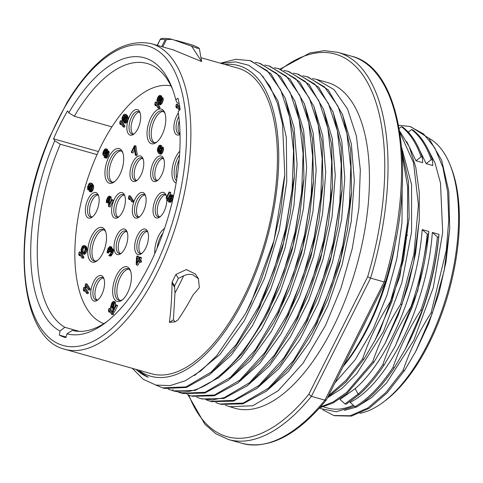 <?xml version="1.0" encoding="UTF-8"?>
<svg xmlns="http://www.w3.org/2000/svg" width="483" height="483" viewBox="0 0 483 483"><rect width="100%" height="100%" fill="white"/><g stroke="black" fill="none" stroke-linecap="round" stroke-linejoin="round"><path stroke-width="0.72" d="M426.96 147.267L435.056 163.055L440.49 183.057L442.682 232.401L433.305 287.602L413.919 340.098L386.527 383.031L371.572 397.672L356.49 407.006M356.351 407.066L344.397 410.357M404.947 349.813L410.459 339.12C426.248 306.053 435.763 271.132 439.011 234.352L432.327 232.462C427.479 303.499 388.278 383.731 350.115 402.333L355.077 406.734L356.345 407.091C369.423 399.308 382.065 386.225 394.267 367.847L405.237 349.269L422.196 310.382L420.928 310.026C409.01 328.549 399.701 347.7 392.999 367.491C380.912 385.754 368.275 398.831 355.077 406.734M401.687 147.587L411.582 184.609L411.576 231.918L401.778 283.02L383.496 331.507L356.689 373.751L342.067 388.338L327.468 397.781M375.007 340.328L380.036 330.529L399.858 276.409L409.071 218.473M402.158 189.276L401.983 222.856L396.851 258.797L387.046 295.01L373.353 328.639L355.138 359.775L334.912 382.91M396.392 236.658A143.922 66.455 105.8 0 1 368.245 327.196A143.922 66.455 105.8 0 1 343.129 366.506M398.626 125.26L409.995 126.498L423.669 133.996L434.778 147.852L442.881 167.341L447.608 191.654L448.792 219.662L446.322 250.134L431.071 312.887C419.111 331.489 409.801 350.646 403.142 370.352L385.875 392.522L367.889 407.948L350.211 415.754L333.862 415.519L322.765 409.813M408.6 131.913L407.67 131.521M408.57 131.937A143.922 66.455 -74.2 0 0 407.797 131.654M385.506 342.532L398.3 314.934L408.527 284.662L415.591 253.406L419.274 220.121L413.671 262.372L401.91 304.652L400.642 304.29C388.797 322.692 379.487 341.843 372.719 361.755L346.661 392.389L333.336 401.838L320.356 407.042M422.184 229.6L427.262 234.038L428.524 234.394C426.06 258.864 420.572 283.237 412.053 307.514L395.197 346.22L417.747 290.724L428.868 231.49L422.184 229.6C417.898 290.446 388.217 360.27 355.204 388.634L339.972 399.465L344.94 403.873L346.208 404.229L359.352 394.472L358.09 394.116L344.94 403.873M426.145 163.652L432.828 165.536L432.472 160.042L431.21 159.686L426.145 163.652L416.895 144.514M416.008 160.785L422.685 162.674L422.329 157.18L421.067 156.824L416.008 160.785L406.74 141.628M390.56 263.434A145.51 67.191 105.8 0 1 343.89 364.979M366.682 319.474A145.51 67.191 105.8 0 1 359.817 333.179M402.261 155.701L407.676 186.867L407.423 223.424L401.554 262.511L390.499 301.428C378.642 319.867 369.332 339.024 362.576 358.893L345.894 380.441L328.512 395.692M399.882 132.517L413.545 162.753L418.423 204.967L413.919 254.136L400.642 304.29M372.719 361.755L373.981 362.111L346.836 393.663L333.047 403.033L319.668 407.815M373.981 362.111L385.09 343.304L401.91 304.652M399.646 131.02L409.204 146.681L415.821 167.39L419.238 192.216L419.274 220.121M362.576 358.893L363.838 359.249L346.1 381.92L327.637 397.437M363.838 359.249L374.923 340.491L391.767 301.784L390.499 301.428M401.977 151.233L408.389 181.33L409.137 217.29L403.522 259.51L391.767 301.784M323.55 406.897L327.601 408.038A143.922 66.455 -74.2 0 0 353.351 405.207M428.934 138.301A143.922 66.455 105.8 0 1 450.319 165.452A143.922 66.455 105.8 0 1 383.514 401.971A143.922 66.455 105.8 0 1 359.871 413.327M403.142 370.352L404.404 370.709L415.833 351.31L428.675 323.634L438.908 293.441L445.984 262.112L449.703 228.809L444.1 270.897L432.333 313.244L431.071 312.887M432.327 232.462L437.405 236.899C434.935 261.406 429.441 285.779 420.928 310.026M437.405 236.899L438.673 237.262L439.011 234.352M404.404 370.709L387.137 392.866L369.157 408.298L351.479 416.105L334.574 415.712M415.41 352.095L432.333 313.244M410.719 126.715L428.826 138.18L441.655 160.235L448.779 191.256L449.703 228.809M319.269 408.256L336.047 411.782L354.564 406.281M438.673 237.262C436.161 261.931 430.667 286.304 422.196 310.382M392.999 367.491L394.267 367.847M383.514 401.971L385.543 400.437A141.549 65.362 -74.2 0 0 429.037 343.425A141.549 65.362 -74.2 0 0 451.243 167.824L450.319 165.452M385.241 281.728L384.124 281.945A201.169 92.893 -74.2 0 0 381.419 80.48A201.169 92.893 -74.2 0 0 351.425 56.173C402.864 68.163 417.982 177.539 385.428 282.03L326.417 399.882L324.926 400.147L384.124 281.945L370.6 278.123L311.408 396.332L324.926 400.147A201.169 92.893 -74.2 0 1 242.068 443.37L228.544 439.548A201.169 92.893 105.8 0 0 311.408 396.332L308.83 394.243L367.66 276.765L370.6 278.123A201.169 92.893 105.8 0 0 367.859 76.61A201.169 92.893 105.8 0 0 337.907 52.351L324.274 50.655L309.893 52.967L280.128 69.117M225.344 405.273L235.167 408.334A169.334 78.192 -74.2 0 0 333.101 327.371A169.334 78.192 -74.2 0 0 327.22 82.418L316.999 79.532M229.443 406.716L252.802 405.75L278.087 390.832L303.052 363.252L325.59 325.252L340.962 288.158L352.312 248.334L358.917 208.082L360.324 169.859L356.424 136.121L347.47 108.844L333.982 89.584L316.727 79.453L312.483 78.518M342.411 114.163L351.346 143.898L354.329 180.63L351.195 221.763L342.193 264.418L327.969 305.528L309.591 342.079L288.448 371.397L266.103 391.405M64.957 349.312C18.777 338.752 10.819 234.032 45.662 146.784L49.351 137.637L67.113 102.311L71.363 95.477C97.856 55.448 124.493 38.181 151.288 43.675A158.798 73.325 105.8 0 1 156.794 273.39A158.798 73.325 105.8 0 1 156.721 273.535A158.798 73.325 105.8 0 1 64.957 349.312L151.493 373.757A158.798 73.325 -74.2 0 0 243.335 297.83A158.798 73.325 -74.2 0 0 237.823 68.115L200.952 57.7M175.106 321.865L177.925 319.945A168.7 77.896 -74.2 0 0 192.892 295.167L199.334 287.669L198.489 278.86L192.898 274.773C189.855 273.976 186.77 274.32 183.643 275.805L178.378 278.371A166.87 77.051 105.8 0 1 176.512 282.169A166.87 77.051 105.8 0 1 174.605 285.906L174.617 287.234L172.045 283.171C171.833 297.6 170.946 310.654 169.394 322.33L175.106 321.865L173.415 319.794L169.394 322.33M172.045 283.171L172.129 281.994A158.798 73.325 -74.2 0 0 174.037 278.256A158.798 73.325 -74.2 0 0 175.903 274.459L186.414 269.544L195.452 274.06L198.489 278.86M173.192 49.858L201.622 61.552L199.358 48.499L198.35 47.714A168.7 77.896 -74.2 0 0 190.483 44.46L175.685 40.276M224.969 64.487A161.413 74.533 105.8 0 1 278.027 139.128A161.413 74.533 105.8 0 1 244.132 299.098A161.413 74.533 105.8 0 1 138.639 370.123M136.212 369.441A163.272 75.39 -74.2 0 0 148.293 377.289M135.367 369.199L148.299 377.283M132.312 368.336L143.252 379.312L156.003 385.102L170.197 385.591L185.406 380.719L201.109 370.63L216.722 355.687L245.666 313.413L250.852 303.294L274.048 240.456L284.801 174.538L282.531 124.228L277.453 103.398L269.961 86.342L260.283 73.513L248.691 65.271L235.547 61.866L221.226 63.43M284.722 175.866L280.695 210.697L272.678 246.155L261.08 280.442L245.666 313.413M262.613 75.988L278.009 100.935L286.316 137.329L286.757 181.831L279.283 230.294L264.624 278.148L244.205 320.863L219.994 354.407L194.329 375.593M155.641 385.017L162.668 387.855L186.021 386.895L211.325 371.958L236.259 344.421L258.816 306.391L274.187 269.297L285.531 229.473L292.143 189.221L293.549 150.998L289.649 117.26L280.695 89.983L267.208 70.723L249.953 60.592L235.65 59.331L220.429 63.201M250.876 60.858L270.945 73.688L285.399 98.586L293.41 133.562L294.419 175.836L283.575 242.683L259.993 306.723L254.776 316.902L233.247 350.326L209.888 374.44L186.468 387.463L164.751 388.429L162.668 387.855M294.34 177.201L290.235 213.42L282.193 248.926L270.589 283.213L254.776 316.902M285.169 97.989L294.099 127.693L297.093 164.455L293.954 205.655L284.934 248.304L270.734 289.353L252.392 325.856L231.26 355.168L208.898 375.219M168.108 389.111L173.107 390.789C201.954 398.94 241.289 365.359 268.349 309.084L283.726 271.995L295.071 232.172L301.682 191.92L303.089 153.697L299.188 119.953L290.235 92.676L276.747 73.422L259.492 63.291L255.247 62.355M260.415 63.551L280.49 76.386L294.944 101.297L302.956 136.297L303.958 178.589L293.109 245.406L269.532 309.422L264.279 319.661L242.544 353.327L218.986 377.477L195.259 390.379L173.391 390.886L172.208 390.554M303.91 179.356L299.75 216.221L291.702 251.734L280.092 285.996L264.95 318.418M294.708 100.681L303.644 130.386L306.633 167.257L303.457 208.59L294.382 251.341L280.146 292.36L261.834 328.712L240.751 357.921L218.388 377.947M177.647 391.804L181.747 393.247L205.1 392.281L230.403 377.35L255.338 349.807L277.888 311.783L293.266 274.688L304.61 234.865L311.221 194.613L312.628 156.383L308.728 122.646L299.774 95.368L286.286 76.115L269.031 65.984L264.787 65.048M269.955 66.243L290.029 79.079L304.483 103.99L312.495 138.983L313.497 181.276L302.648 248.099L279.071 312.115L273.831 322.336L252.09 356.013L228.531 380.169L204.798 393.071L182.93 393.579L181.747 393.247M313.437 182.296L309.301 218.859L301.259 254.36L289.655 288.641L274.501 321.086M304.254 103.386L313.171 133.024L316.172 169.811L313.02 211.119L303.958 253.907L289.703 295.01L271.349 331.447L250.26 360.656L227.934 380.64M187.187 394.496L191.286 395.939L214.639 394.973L239.942 380.043L264.877 352.499L287.433 314.475L302.805 277.381L314.149 237.558L320.76 197.306L322.167 159.082L318.267 125.338L309.313 98.061L295.825 78.807L278.57 68.677L274.326 67.741M279.494 68.942L299.569 81.772L314.016 106.677L322.034 141.664L323.036 183.951L312.193 250.786L288.611 314.807L283.382 325.011L261.605 358.748L237.974 382.941L214.319 395.776L192.469 396.277L191.286 395.939M322.964 185.134L318.852 221.492L310.829 256.95L299.225 291.243L283.382 325.011M313.793 106.079L322.722 135.777L325.711 172.516L322.578 213.691L313.57 256.352L299.369 297.407L281.028 333.898L259.896 363.24L237.497 383.315M196.726 397.195L200.825 398.638L212.14 399.924L224.203 397.66L249.494 382.729L274.477 355.108L296.973 317.168L312.344 280.08L323.688 240.25L330.3 199.998L331.706 161.775L327.806 128.037L318.852 100.76L305.365 81.5L288.11 71.375L283.865 70.433M289.033 71.635L309.108 84.465L323.562 109.375L331.573 144.369L332.576 186.655L321.726 253.484L298.15 317.5L292.897 327.752L271.156 361.417L247.604 385.561L223.877 398.463L202.009 398.97L200.831 398.638M332.576 186.655L328.368 224.311L320.326 259.8L308.728 294.038L293.567 326.502M323.326 108.753L332.274 138.518L335.25 175.407L332.069 216.71L323.024 259.347L308.83 300.275L290.531 336.657L269.411 365.963L247 386.038M206.265 399.888L210.365 401.331L233.718 400.365L259.021 385.428L283.956 357.891L306.512 319.861L321.883 282.772L333.228 242.949L339.839 202.691L341.246 164.468L337.345 130.73L328.392 103.453L314.904 84.199L297.649 74.068L293.404 73.132M298.572 74.328L318.647 87.163L333.101 112.08L341.113 147.073L342.115 189.366L331.266 256.183L307.689 320.199L302.436 330.438L280.701 364.11L257.143 388.254L233.416 401.156L211.548 401.663L210.365 401.331M342.067 190.133L337.907 226.998L329.859 262.511L318.249 296.773L303.107 329.195M332.865 111.458L341.801 141.163L344.79 178.034L341.614 219.367L332.546 262.118L318.303 303.137L299.991 339.489L278.908 368.698L256.545 388.724M215.804 402.58L219.904 404.023L243.257 403.057L268.56 388.127L293.495 360.584L316.051 322.559L331.423 285.465L342.773 245.642L349.378 205.39L350.785 167.166L346.885 133.423L337.931 106.145L324.443 86.892L307.188 76.761L302.944 75.825M308.112 77.02L328.186 89.856L342.64 114.767L350.652 149.76L351.654 192.053L340.805 258.876L317.228 322.892L311.988 333.113L290.223 366.826L266.64 390.989L242.943 403.854L221.087 404.356L219.904 404.023M351.594 193.073L347.476 229.546L339.458 264.986L327.854 299.303L312.368 332.401M175.788 99.836A143.354 66.195 -74.2 0 0 171.845 87.308A143.354 66.195 -74.2 0 0 68.779 112.793L67.554 110.861A147.315 68.025 -74.2 0 0 53.547 138.838L54.766 140.77A143.354 66.195 -74.2 0 0 60.001 331.048L59.361 335.111A147.315 68.025 -74.2 0 0 65.374 337.496A147.315 68.025 -74.2 0 0 65.863 337.629L66.95 333.819A143.354 66.195 -74.2 0 0 105.306 322.885A143.354 66.195 -74.2 0 0 149.356 265.149A143.354 66.195 -74.2 0 0 178.149 111.76L180.153 109.406A147.315 68.025 -74.2 0 0 177.986 98.23L175.788 99.836L177.195 102.915L179.115 103.459M172.757 89.735A138.603 63.998 -74.2 0 0 167.849 80.299A138.603 63.998 -74.2 0 0 147.146 63.49A138.603 63.998 -74.2 0 0 74.304 116.258L68.779 112.793M111.881 126.866L74.304 116.258M103.875 323.616A123.551 57.048 105.8 0 1 87.181 309.192A123.551 57.048 105.8 0 1 91.221 168.718A123.551 57.048 105.8 0 1 171.006 85.932M97.826 194.166A13.264 6.128 -74.2 0 0 88.172 198.899A13.264 6.128 -74.2 0 0 86.65 216.481A13.264 6.128 -74.2 0 0 92.229 217.09A13.264 6.128 -74.2 0 0 96.304 211.747A13.264 6.128 -74.2 0 0 98.387 195.289A13.264 6.128 -74.2 0 0 97.826 194.166M103.229 277.151A13.264 6.128 -74.2 0 0 93.575 281.885A13.264 6.128 -74.2 0 0 92.054 299.466A13.264 6.128 -74.2 0 0 97.632 300.076A13.264 6.128 -74.2 0 0 101.708 294.733A13.264 6.128 -74.2 0 0 103.791 278.274A13.264 6.128 -74.2 0 0 103.229 277.151M126.51 230.657A13.264 6.128 -74.2 0 0 116.856 235.39A13.264 6.128 -74.2 0 0 115.334 252.971A13.264 6.128 -74.2 0 0 120.913 253.581A13.264 6.128 -74.2 0 0 124.988 248.238A13.264 6.128 -74.2 0 0 127.071 231.78A13.264 6.128 -74.2 0 0 126.51 230.657M147.164 230.657A13.264 6.128 -74.2 0 0 137.51 235.39A13.264 6.128 -74.2 0 0 135.989 252.971A13.264 6.128 -74.2 0 0 141.567 253.581A13.264 6.128 -74.2 0 0 145.643 248.238A13.264 6.128 -74.2 0 0 147.726 231.78A13.264 6.128 -74.2 0 0 147.164 230.657M166.593 197.028A13.264 6.128 -74.2 0 0 166.074 195.144A13.264 6.128 -74.2 0 0 165.512 194.015A13.264 6.128 -74.2 0 0 155.858 198.755A13.264 6.128 -74.2 0 0 154.337 216.336A13.264 6.128 -74.2 0 0 159.915 216.945A13.264 6.128 -74.2 0 0 163.991 211.602A13.264 6.128 -74.2 0 0 166.828 199.34M163.103 157.585A13.264 6.128 -74.2 0 0 153.449 162.318A13.264 6.128 -74.2 0 0 151.928 179.899A13.264 6.128 -74.2 0 0 157.506 180.509A13.264 6.128 -74.2 0 0 161.582 175.166A13.264 6.128 -74.2 0 0 163.665 158.708A13.264 6.128 -74.2 0 0 163.103 157.585M178.348 113.113A13.264 6.128 -74.2 0 0 176.736 115.817A13.264 6.128 -74.2 0 0 175.214 133.399A13.264 6.128 -74.2 0 0 180.044 134.509M139.352 111.235A13.264 6.128 -74.2 0 0 129.698 115.968A13.264 6.128 -74.2 0 0 128.182 133.549A13.264 6.128 -74.2 0 0 133.755 134.159A13.264 6.128 -74.2 0 0 137.83 128.816A13.264 6.128 -74.2 0 0 139.913 112.358A13.264 6.128 -74.2 0 0 139.352 111.235M124.101 194.22A13.264 6.128 -74.2 0 0 114.447 198.954A13.264 6.128 -74.2 0 0 112.925 216.535A13.264 6.128 -74.2 0 0 118.504 217.145A13.264 6.128 -74.2 0 0 122.579 211.802A13.264 6.128 -74.2 0 0 124.662 195.343A13.264 6.128 -74.2 0 0 124.101 194.22M142.449 157.585A13.264 6.128 -74.2 0 0 132.795 162.318A13.264 6.128 -74.2 0 0 131.273 179.899A13.264 6.128 -74.2 0 0 136.852 180.509A13.264 6.128 -74.2 0 0 140.927 175.166A13.264 6.128 -74.2 0 0 143.01 158.708A13.264 6.128 -74.2 0 0 142.449 157.585M144.809 194.118A13.264 6.128 -74.2 0 0 135.155 198.851A13.264 6.128 -74.2 0 0 133.634 216.432A13.264 6.128 -74.2 0 0 139.213 217.042A13.264 6.128 -74.2 0 0 143.288 211.699A13.264 6.128 -74.2 0 0 145.371 195.241A13.264 6.128 -74.2 0 0 144.809 194.118M179.767 151.185A18.016 8.32 -74.2 0 0 175.794 157.035A18.016 8.32 -74.2 0 0 173.723 180.92A18.016 8.32 -74.2 0 0 176.12 183.003M163.997 111.259A18.016 8.32 -74.2 0 0 150.883 117.689A18.016 8.32 -74.2 0 0 148.818 141.567A18.016 8.32 -74.2 0 0 156.395 142.394A18.016 8.32 -74.2 0 0 161.932 135.137A18.016 8.32 -74.2 0 0 164.757 112.787A18.016 8.32 -74.2 0 0 163.997 111.259M114.447 299.297A18.016 8.32 -74.2 0 0 122.024 300.124A18.016 8.32 -74.2 0 0 127.56 292.867A18.016 8.32 -74.2 0 0 130.386 270.51A18.016 8.32 -74.2 0 0 129.625 268.989A18.016 8.32 -74.2 0 0 116.512 275.413A18.016 8.32 -74.2 0 0 114.447 299.297M104.714 229.636A18.016 8.32 -74.2 0 0 91.607 236.066A18.016 8.32 -74.2 0 0 89.536 259.945A18.016 8.32 -74.2 0 0 97.113 260.772A18.016 8.32 -74.2 0 0 102.65 253.515A18.016 8.32 -74.2 0 0 105.475 231.164A18.016 8.32 -74.2 0 0 104.714 229.636M164.594 228.35A18.016 8.32 -74.2 0 0 158.617 235.921A18.016 8.32 -74.2 0 0 154.82 253.551M106.713 181.065A18.016 8.32 -74.2 0 0 114.284 181.892A18.016 8.32 -74.2 0 0 119.826 174.635A18.016 8.32 -74.2 0 0 122.652 152.284A18.016 8.32 -74.2 0 0 121.891 150.756A18.016 8.32 -74.2 0 0 108.778 157.186A18.016 8.32 -74.2 0 0 106.713 181.065M129.052 199.443L128.514 198.591L128.587 196.768L129.13 195.687L130.482 196.068L133.64 201.055L133.097 202.136L131.744 201.755L129.124 197.619L129.052 199.443L130.416 199.648M109.224 196.056L109.913 197.795L109.134 204.641L111.664 199.588L111.996 200.119L108.747 206.609L108.409 206.084L109.17 197.595L108.657 197.426L107.733 198.549L109.086 198.93L107.769 202.993L106.417 202.612L106.332 200.862L107.123 198.561L108.095 196.859L109.224 196.056L111.066 196.895L110.939 201.031M111.664 199.588L113.016 199.968L113.348 200.499L110.1 206.996L108.747 206.609M90.762 183.123L91.794 184.428L92.331 186.239L91.692 189.433L93.044 189.819L93.678 187.591L93.527 185.732L92.114 183.504L90.249 182.954L92.114 183.504M91.692 189.433L90.158 191.54L89.325 191.516L90.907 189.807L91.649 188.08L91.764 186.643L91.209 185.116L90.098 188.533L88.389 190.03L89.741 190.411L91.021 189.578M89.621 191.654L91.51 191.92L93.044 189.819M171.314 194.8L171.737 197.082L171.103 199.31L170.04 201.188L169.388 201.773L168.398 201.828L169.75 202.208L170.74 202.154L171.393 201.568L173.089 197.462L172.666 195.18L170.801 194.631L172.666 195.18M168.428 199.606L169.781 199.986L169.37 200.801L170.227 199.859L171.199 197.197L170.934 195.808L170.257 195.712L169.424 196.659L167.794 200.868L166.049 198.115L169.122 191.98L170.475 192.361L170.807 192.892L169.521 195.464M169.781 199.986L171.169 196.478M107.474 150.847L107.83 152.06L107.51 154.137L106.061 157.023L104.938 157.832L106.29 158.213L107.932 156.613L109.182 152.441L108.826 151.233L106.954 150.678L108.826 151.233M107.643 150.871L107.389 149.289L105.523 148.74L107.389 149.289M131.593 152.628L131.261 152.103L134.509 145.606L135.862 145.987L137.214 154.578L136.671 155.665L135.318 155.285L134.304 147.218L131.593 152.628L132.946 153.014L134.618 149.682M120.358 124.499L119.826 123.654L119.893 121.825L120.436 120.744L121.788 121.124L124.946 126.111L124.403 127.198L123.05 126.812L120.43 122.676L120.358 124.499L121.722 124.711M155.399 105.759L154.862 104.914L154.934 103.09L155.478 102.004L156.83 102.39L159.982 107.371L159.444 108.458L158.092 108.071L155.472 103.936L155.399 105.759L156.758 105.97M176.561 104.177L179.718 109.164L179.175 110.245L176.561 106.109L176.488 107.932L175.951 107.087L176.023 105.264L176.561 104.177L177.913 104.563L179.875 107.655M176.488 107.932L177.847 108.144M109.043 312.078L108.506 311.227L108.578 309.404L109.122 308.323L110.474 308.703L113.632 313.69L113.088 314.771L111.736 314.391L109.116 310.255L109.043 312.078L110.402 312.284M83.903 291.086L83.366 290.241L83.438 288.411L83.976 287.331L85.328 287.711L88.486 292.698L87.942 293.785L86.59 293.398L83.976 289.263L83.903 291.086L85.262 291.297M79.351 255.628L78.814 254.776L78.886 252.953L79.429 251.872L80.782 252.253L83.939 257.24L83.396 258.32L82.044 257.94L79.423 253.798L79.351 255.628L80.709 255.833M111.784 248.697L112.183 250.297L111.525 252.814L112.877 253.195L113.535 250.677L113.137 249.077L111.422 248.449L113.137 249.077M111.953 248.6L111.633 247.03L109.925 246.402L111.633 247.03M111.525 252.814L110.372 254.873L109.472 255.712L108.802 255.616L110.559 253.545L111.597 250.985L111.597 250.019L110.885 249.536L109.508 251.558L109.236 251.136L110.009 249.119L109.828 247.55L109.043 247.924L107.781 250.448L107.661 251.878L109.013 252.259L108.56 253.164L107.208 252.784L107.033 252.174L108.095 248.365L109.925 246.402M109.013 252.259L110.027 248.872M109.87 250.84L111.217 251.22L110.861 251.945L109.508 251.558M111.217 251.22L111.633 250.562M109.092 255.755L110.824 256.093L112.877 253.195M139.605 261.925L137.927 265.276L136.574 264.895L136.176 264.261L136.526 257.065L137.069 255.984L138.422 256.364L139.376 257.868M137.069 255.984L138.881 258.846L139.786 257.041L141.139 257.427L141.543 258.061L140.638 259.866L141.579 261.351L141.036 262.432L139.684 262.052L138.742 260.566L136.574 264.895M163.079 147.224L161.213 146.675L163.079 147.224L163.568 149.615L162.481 152.743L160.773 154.24L158.346 153.129L157.337 150.569L157.591 148.384L158.859 145.86L160.048 145.16L161.69 145.679L160 147.617M125.194 114.368L126.606 116.596L126.757 118.45L125.761 121.402L124.053 122.899L125.942 123.165L127.862 120.056L128.11 117.87L127.578 116.053L126.546 114.749L124.68 114.199L126.546 114.749M124.053 122.899L123.757 122.76L124.209 121.855L125.338 121.052L126.081 119.319L126.196 117.888L125.64 116.361L124.529 119.778L122.821 121.275L124.167 121.656L125.447 120.822M161.6 97.463L161.956 98.671L161.636 100.754L160.193 103.64L159.064 104.443L160.416 104.829L162.065 103.223L163.236 99.915L162.952 97.844L161.081 97.294L162.952 97.844M161.769 97.488L161.521 95.906L159.65 95.35L161.521 95.906M179.072 103.447L177.442 102.988M112.913 302.678L111.627 304.519L110.673 307.864L110.492 307.26L111.742 303.089L112.847 301.603L113.837 301.549L114.169 303.046L113.39 309.893L115.914 304.839L117.266 305.22L117.604 305.751L114.35 312.247L112.998 311.867L112.666 311.336L113.517 303.632L113.294 302.636L112.913 302.678L113.408 302.817M115.196 306.282L115.322 302.147L113.475 301.307M111.126 306.965L112.479 307.345L112.026 308.245L110.673 307.864M112.479 307.345L113.481 303.97M85.708 287.482L85.171 286.63L85.243 284.807L85.787 283.726L87.139 284.107L90.291 289.094L89.747 290.174L88.401 289.794L85.781 285.652L85.708 287.482L87.067 287.687M84.253 245.599L85.286 246.904L85.726 248.896L84.936 252.162L83.674 253.726L82.75 253.883L84.102 254.269L85.678 253.521L87.012 250.14L86.88 247.996L86.034 246.33L83.964 245.461L85.606 245.98M98.671 196.158A11.683 5.391 -74.2 0 0 98.508 195.881A11.683 5.391 -74.2 0 0 96.763 194.462A11.683 5.391 -74.2 0 0 90.007 200.047A11.683 5.391 -74.2 0 0 88.667 215.533A11.683 5.391 -74.2 0 0 90.412 216.945A11.683 5.391 -74.2 0 0 92.923 216.505M91.486 217.018A11.683 5.391 105.8 0 1 90.695 216.106A11.683 5.391 105.8 0 1 90.762 203.717A11.683 5.391 105.8 0 1 97.717 194.969M104.074 279.144A11.683 5.391 -74.2 0 0 103.911 278.866A11.683 5.391 -74.2 0 0 102.167 277.453A11.683 5.391 -74.2 0 0 95.411 283.038A11.683 5.391 -74.2 0 0 94.07 298.518A11.683 5.391 -74.2 0 0 95.815 299.937A11.683 5.391 -74.2 0 0 98.327 299.49M96.89 300.003A11.683 5.391 105.8 0 1 96.099 299.092A11.683 5.391 105.8 0 1 96.165 286.709A11.683 5.391 105.8 0 1 103.121 277.954M127.361 232.649A11.683 5.391 -74.2 0 0 127.198 232.371A11.683 5.391 -74.2 0 0 125.453 230.952A11.683 5.391 -74.2 0 0 118.697 236.537A11.683 5.391 -74.2 0 0 117.357 252.023A11.683 5.391 -74.2 0 0 119.102 253.436A11.683 5.391 -74.2 0 0 121.613 252.995M120.176 253.509A11.683 5.391 105.8 0 1 119.386 252.597A11.683 5.391 105.8 0 1 119.446 240.208A11.683 5.391 105.8 0 1 126.407 231.46M148.015 232.643A11.683 5.391 -74.2 0 0 147.852 232.371A11.683 5.391 -74.2 0 0 146.108 230.952A11.683 5.391 -74.2 0 0 139.352 236.537A11.683 5.391 -74.2 0 0 138.011 252.017A11.683 5.391 -74.2 0 0 139.756 253.436A11.683 5.391 -74.2 0 0 142.268 252.989M140.831 253.509A11.683 5.391 105.8 0 1 140.04 252.591A11.683 5.391 105.8 0 1 140.106 240.208A11.683 5.391 105.8 0 1 147.061 231.454M166.363 196.007A11.683 5.391 -74.2 0 0 166.2 195.73A11.683 5.391 -74.2 0 0 164.455 194.317A11.683 5.391 -74.2 0 0 157.7 199.902A11.683 5.391 -74.2 0 0 156.359 215.382A11.683 5.391 -74.2 0 0 158.104 216.801A11.683 5.391 -74.2 0 0 160.616 216.354M159.179 216.867A11.683 5.391 105.8 0 1 158.388 215.955A11.683 5.391 105.8 0 1 158.448 203.572A11.683 5.391 105.8 0 1 165.403 194.818M163.954 159.571A11.683 5.391 -74.2 0 0 163.791 159.293A11.683 5.391 -74.2 0 0 162.046 157.881A11.683 5.391 -74.2 0 0 155.291 163.465A11.683 5.391 -74.2 0 0 153.95 178.945A11.683 5.391 -74.2 0 0 155.695 180.364A11.683 5.391 -74.2 0 0 158.207 179.917M156.77 180.431A11.683 5.391 105.8 0 1 155.979 179.519A11.683 5.391 105.8 0 1 156.039 167.136A11.683 5.391 105.8 0 1 163 158.382M178.801 116.53A11.683 5.391 -74.2 0 0 178.571 116.971A11.683 5.391 -74.2 0 0 177.231 132.451A11.683 5.391 -74.2 0 0 178.976 133.869A11.683 5.391 -74.2 0 0 180.026 133.942M180.026 133.918A11.683 5.391 105.8 0 1 179.259 133.024A11.683 5.391 105.8 0 1 179.259 120.835M140.203 113.221A11.683 5.391 -74.2 0 0 140.04 112.95A11.683 5.391 -74.2 0 0 138.295 111.531A11.683 5.391 -74.2 0 0 131.539 117.115A11.683 5.391 -74.2 0 0 130.199 132.596A11.683 5.391 -74.2 0 0 131.944 134.014A11.683 5.391 -74.2 0 0 134.455 133.568M133.018 134.087A11.683 5.391 105.8 0 1 132.227 133.169A11.683 5.391 105.8 0 1 132.294 120.786A11.683 5.391 105.8 0 1 139.249 112.032M124.952 196.213A11.683 5.391 -74.2 0 0 124.789 195.935A11.683 5.391 -74.2 0 0 123.044 194.516A11.683 5.391 -74.2 0 0 116.288 200.101A11.683 5.391 -74.2 0 0 114.948 215.587A11.683 5.391 -74.2 0 0 116.693 217.006A11.683 5.391 -74.2 0 0 119.204 216.559M117.767 217.072A11.683 5.391 105.8 0 1 116.977 216.161A11.683 5.391 105.8 0 1 117.043 203.772A11.683 5.391 105.8 0 1 123.998 195.023M143.3 159.571A11.683 5.391 -74.2 0 0 143.137 159.299A11.683 5.391 -74.2 0 0 141.392 157.881A11.683 5.391 -74.2 0 0 134.636 163.465A11.683 5.391 -74.2 0 0 133.296 178.951A11.683 5.391 -74.2 0 0 135.041 180.364A11.683 5.391 -74.2 0 0 137.552 179.917M136.115 180.437A11.683 5.391 105.8 0 1 135.325 179.519A11.683 5.391 105.8 0 1 135.385 167.136A11.683 5.391 105.8 0 1 142.34 158.382M145.655 196.11A11.683 5.391 -74.2 0 0 145.492 195.832A11.683 5.391 -74.2 0 0 143.747 194.42A11.683 5.391 -74.2 0 0 136.991 200.004A11.683 5.391 -74.2 0 0 135.651 215.484A11.683 5.391 -74.2 0 0 137.395 216.903A11.683 5.391 -74.2 0 0 139.907 216.456M138.47 216.97A11.683 5.391 105.8 0 1 137.679 216.058A11.683 5.391 105.8 0 1 137.746 203.675A11.683 5.391 105.8 0 1 144.701 194.921M179.537 154.958A16.434 7.589 -74.2 0 0 177.629 158.189A16.434 7.589 -74.2 0 0 175.746 179.966A16.434 7.589 -74.2 0 0 176.476 180.902M176.856 178.529A16.434 7.589 105.8 0 1 179.157 159.801M165.047 113.632A16.434 7.589 -74.2 0 0 164.679 112.974A16.434 7.589 -74.2 0 0 162.228 110.981A16.434 7.589 -74.2 0 0 152.719 118.836A16.434 7.589 -74.2 0 0 150.835 140.619A16.434 7.589 -74.2 0 0 153.292 142.612A16.434 7.589 -74.2 0 0 157.084 141.827M154.349 142.745A16.434 7.589 105.8 0 1 152.863 141.193A16.434 7.589 105.8 0 1 153.105 123.322A16.434 7.589 105.8 0 1 163.194 111.422M130.676 271.355A16.434 7.589 -74.2 0 0 130.307 270.697A16.434 7.589 -74.2 0 0 127.856 268.705A16.434 7.589 -74.2 0 0 118.347 276.566A16.434 7.589 -74.2 0 0 116.463 298.343A16.434 7.589 -74.2 0 0 118.921 300.335A16.434 7.589 -74.2 0 0 122.712 299.557M119.977 300.468A16.434 7.589 105.8 0 1 118.492 298.917A16.434 7.589 105.8 0 1 118.733 281.052A16.434 7.589 105.8 0 1 128.822 269.146M105.771 232.009A16.434 7.589 -74.2 0 0 105.403 231.351A16.434 7.589 -74.2 0 0 102.945 229.359A16.434 7.589 -74.2 0 0 93.442 237.213A16.434 7.589 -74.2 0 0 91.559 258.997A16.434 7.589 -74.2 0 0 94.01 260.989A16.434 7.589 -74.2 0 0 97.808 260.204M95.066 261.122A16.434 7.589 105.8 0 1 93.587 259.57A16.434 7.589 105.8 0 1 93.829 241.699A16.434 7.589 105.8 0 1 103.917 229.799M162.988 232.999A16.434 7.589 -74.2 0 0 160.453 237.068A16.434 7.589 -74.2 0 0 157.144 248.147M122.942 153.129A16.434 7.589 -74.2 0 0 122.573 152.471A16.434 7.589 -74.2 0 0 120.122 150.473A16.434 7.589 -74.2 0 0 110.613 158.333A16.434 7.589 -74.2 0 0 108.729 180.111A16.434 7.589 -74.2 0 0 111.187 182.109A16.434 7.589 -74.2 0 0 114.978 181.324M112.243 182.242A16.434 7.589 105.8 0 1 110.758 180.684A16.434 7.589 105.8 0 1 110.999 162.819A16.434 7.589 105.8 0 1 121.088 150.913M129.13 195.687L132.288 200.674L133.64 201.055M132.288 200.674L131.744 201.755M107.733 198.549L107.371 199.268L108.723 199.654M107.371 199.268L106.984 200.276L108.337 200.662M106.984 200.276L106.852 201.031L108.204 201.411M106.852 201.031L106.87 201.713L108.222 202.093M106.87 201.713L106.417 202.612M109.581 196.297L110.933 196.678M109.713 196.509L111.066 196.895M109.895 197.112L111.247 197.499M109.913 197.795L111.265 198.175M111.996 200.119L113.348 200.499M108.657 197.426L109.152 197.565M108.252 197.752L109.218 198.024M92.078 188.43L93.43 188.811M92.325 187.205L93.678 187.591M91.329 190.157L92.682 190.537M90.81 190.954L92.162 191.334M90.158 191.54L91.51 191.92M90.937 186.625L91.776 186.861M90.55 187.633L91.673 187.947M90.098 188.533L91.365 188.889M89.578 189.33L90.931 189.71M88.926 189.916L90.279 190.296M88.389 190.03L87.604 189.439L87.701 186.36L89.053 183.655L90.249 182.954M91.323 183.685L92.676 184.065M91.794 184.428L93.147 184.808M92.175 185.351L93.527 185.732M92.331 186.239L93.684 186.625M90.623 184.844L90.086 183.993L88.963 184.802L87.991 187.464L88.256 188.853L88.932 188.95L89.675 188.183L90.623 184.844M89.373 188.569L89.681 186.444L90.617 184.796M88.256 188.853L88.691 188.974M88.123 188.642L89.005 188.889M88.009 188.141L89.361 188.527M87.991 187.464L89.343 187.845M88.123 186.71L89.476 187.09M88.329 186.064L89.681 186.444M88.963 184.802L90.315 185.182M89.301 184.367L90.599 184.729M89.705 184.035L90.454 184.246M170.257 195.712L171.006 195.923M169.853 196.044L171.151 196.406M169.424 196.659L170.777 197.04M168.881 197.74L170.233 198.121M168.585 198.567L169.938 198.948M167.794 200.868L168.742 201.139M169.122 191.98L169.455 192.506L170.807 192.892M169.455 192.506L166.84 197.74L168.187 198.121M166.84 197.74L167.909 199.437L169.086 196.128L170.801 194.631M171.586 195.223L172.938 195.603M171.743 196.116L173.095 196.496M171.737 197.082L173.089 197.462M171.489 198.302L172.842 198.682M171.103 199.31L172.455 199.69M170.559 200.391L171.912 200.771M170.04 201.188L171.393 201.568M169.388 201.773L170.74 202.154M168.851 201.888L170.203 202.268M168.398 201.828L168.941 200.741L169.394 200.807M104.938 157.832L104.219 157.343L104.262 155.248M104.093 155.2L103.616 155.423L104.195 155.586M103.616 155.423L104.189 155.647M103.169 155.363L102.813 154.149L103.133 152.073L104.394 149.543L105.523 148.74M106.037 148.909L107.594 149.609M106.242 149.229L106.326 150.014L107.679 150.394M106.326 150.014L106.568 150.956M106.26 150.871L106.145 151.336L106.954 150.678M107.673 151.167L109.025 151.547M107.83 152.06L109.182 152.441M107.757 152.918L109.11 153.298M107.51 154.137L108.862 154.524M107.123 155.146L108.476 155.526M106.58 156.232L107.932 156.613M106.061 157.023L107.413 157.41M105.409 157.609L106.761 157.989M105.91 156.136L106.991 153.968L107.021 151.753L105.982 152.38L104.902 154.542L104.871 156.764L105.91 156.136M104.642 150.255L103.555 152.423L103.555 154.355L104.497 153.908L105.584 151.74L105.723 150.02L104.642 150.255L105.735 150.563M106.025 155.967L107.22 152.93M104.672 156.444L105.397 156.649M104.672 155.478L106.025 155.858M104.902 154.542L106.254 154.922M105.197 153.715L106.544 154.095M105.554 152.996L106.906 153.377M105.982 152.38L107.22 152.725M106.477 151.867L107.22 152.079M104.213 150.871L105.68 151.088M104.811 153.461L105.566 151.251M105.203 149.851L105.705 149.996M103.416 154.143L103.96 154.294M103.398 153.461L104.576 153.793M103.555 152.423L104.908 152.803M103.851 151.596L105.203 151.976M134.509 145.606L134.848 146.138L136.2 146.518M134.848 146.138L135.862 154.198L137.214 154.578M135.862 154.198L135.318 155.285M120.436 120.744L123.594 125.731L123.05 126.812M123.594 125.731L124.946 126.111M155.478 102.004L158.629 106.991L159.982 107.371M158.629 106.991L158.092 108.071M179.718 109.164L180.135 109.279M109.122 308.323L112.279 313.31L113.632 313.69M112.279 313.31L111.736 314.391M83.976 287.331L87.133 292.318L88.486 292.698M87.133 292.318L86.59 293.398M79.429 251.872L82.587 256.853L83.939 257.24M82.587 256.853L82.044 257.94M112.044 251.051L113.396 251.432M112.183 250.297L113.535 250.677M111.821 251.987L113.173 252.368M110.8 254.257L112.153 254.638M110.372 254.873L111.724 255.253M109.876 255.38L111.229 255.761M109.472 255.712L110.824 256.093M110.885 249.536L111.38 249.675M110.474 249.862L111.615 250.188M109.448 247.592L109.949 247.731M109.043 247.924L110.015 248.196M108.524 248.715L109.876 249.101M108.162 249.439L109.514 249.82M107.781 250.448L109.128 250.828M107.643 251.202L108.995 251.583M107.661 251.878L107.208 252.784M110.281 246.65L111.766 247.242M110.414 246.861L110.595 247.465L111.947 247.845M110.595 247.465L110.613 248.141L111.965 248.528M110.613 248.141L110.456 249.186L111.422 248.449M112.05 249.119L113.402 249.5M112.165 249.62L113.517 250.001M139.786 257.041L140.191 257.68L141.543 258.061M140.191 257.68L139.285 259.486L140.638 259.866M139.285 259.486L140.227 260.971L141.579 261.351M140.227 260.971L139.684 262.052M137.063 257.916L136.804 262.994L138.343 259.926L137.063 257.916M161.733 146.844L162.065 147.375L163.417 147.756M162.065 147.375L162.222 148.263L163.574 148.649M162.222 148.263L162.216 149.229L163.568 149.615M162.216 149.229L161.968 150.448L163.32 150.835M161.968 150.448L161.582 151.457L162.934 151.843M161.582 151.457L161.129 152.362L162.481 152.743M161.129 152.362L160.616 153.159L161.962 153.54M160.616 153.159L159.958 153.739L161.31 154.125M159.958 153.739L159.42 153.86M160.048 145.16L161.69 145.679M160.338 145.292L159.891 146.198L161.244 146.578M159.891 146.198L160.857 146.621M159.505 146.24L159.1 146.566L160.453 146.953M159.1 146.566L158.762 147.007L160.114 147.387M158.762 147.007L158.219 148.088L159.487 148.444M158.219 148.088L158.019 148.734L159.179 149.06M158.019 148.734L157.881 149.488L158.889 149.772M157.881 149.488L157.899 150.165L158.696 150.388M157.899 150.165L158.617 150.835M158.013 150.666L158.49 151.529M158.327 151.481L159.571 148.275L161.213 146.675M161.346 147.852L160.332 148.19L159.36 149.887L158.973 151.861L159.577 152.821L160.368 152.447L161.34 150.75L161.678 149.35L161.346 147.852M160.374 152.441L160.712 150.273L161.648 148.625M159.287 152.682L159.722 152.803M159.088 152.362L160.114 152.652M158.973 151.861L160.326 152.248M159.022 151.288L160.374 151.674M159.161 150.539L160.513 150.919M159.36 149.887L160.712 150.273M159.994 148.625L161.346 149.012M160.332 148.19L161.636 148.559M160.736 147.864L161.485 148.076M125.369 117.87L126.202 118.106M124.982 118.878L126.105 119.192M124.529 119.778L125.791 120.134M124.01 120.575L125.363 120.955M123.358 121.161L124.711 121.541M122.821 121.275L122.036 120.684L122.133 117.604L123.485 114.9L124.68 114.199M125.755 114.93L127.107 115.31M126.226 115.672L127.578 116.053M126.606 116.596L127.959 116.977M126.757 117.484L128.11 117.87M126.757 118.45L128.11 118.83M126.51 119.669L127.862 120.056M126.123 120.678L127.476 121.064M125.761 121.402L127.114 121.782M125.242 122.199L126.594 122.579M124.59 122.779L125.942 123.165M125.055 116.083L124.517 115.238L123.394 116.041L122.422 118.709L122.688 120.098L123.358 120.195L124.101 119.428L125.055 116.083M123.805 119.814L124.113 117.689L125.043 116.041M122.688 120.098L123.117 120.219M122.549 119.887L123.431 120.134M122.441 119.386L123.793 119.766M122.422 118.709L123.775 119.09M122.555 117.955L123.908 118.335M122.76 117.309L124.113 117.689M123.394 116.041L124.747 116.427M123.733 115.606L125.031 115.974M124.137 115.28L124.886 115.491M159.064 104.443L158.346 103.96L158.394 101.865M158.219 101.816L157.748 102.034L158.327 102.203M157.748 102.034L158.315 102.263M157.295 101.973L156.939 100.766L157.259 98.683L158.527 96.159L159.65 95.35M160.169 95.519L161.72 96.22M160.368 95.839L160.453 96.624L161.805 97.005M160.453 96.624L160.694 97.572M160.386 97.481L160.271 97.952L161.081 97.294M161.799 97.783L163.151 98.164M161.956 98.671L163.308 99.051M161.883 99.528L163.236 99.915M161.636 100.754L162.988 101.134M161.25 101.762L162.602 102.142M160.712 102.843L162.065 103.223M160.193 103.64L161.545 104.02M159.535 104.219L160.887 104.606M160.036 102.746L161.123 100.585L161.147 98.363L160.114 98.991L159.028 101.158L158.998 103.374L160.036 102.746M158.768 96.872L157.687 99.033L157.681 100.965L158.623 100.518L159.71 98.357L159.716 96.425L158.768 96.872L159.867 97.18M160.151 102.577L161.346 99.54M158.798 103.054L159.523 103.259M158.804 102.088L160.151 102.468M159.028 101.158L160.38 101.539M159.324 100.325L160.676 100.712M159.686 99.607L161.038 99.987M160.114 98.991L161.346 99.341M160.61 98.484L161.352 98.689M158.339 97.488L159.813 97.699M158.937 100.072L159.692 97.868M159.33 96.467L159.831 96.606M157.549 100.754L158.086 100.905M157.524 100.072L158.702 100.41M157.687 99.033L159.04 99.413M157.977 98.206L159.33 98.586M112.503 303.004L113.475 303.282M111.99 303.801L113.342 304.181M111.627 304.519L112.98 304.906M111.241 305.528L112.593 305.914M111.102 306.282L112.454 306.669M113.837 301.549L115.189 301.935M113.97 301.76L115.322 302.147M114.145 302.37L115.497 302.75M114.169 303.046L115.522 303.427M115.914 304.839L116.252 305.371L117.604 305.751M116.252 305.371L112.998 311.867M85.787 283.726L88.938 288.707L90.291 289.094M88.938 288.707L88.401 289.794M82.75 253.883L81.428 252.44L81.053 249.59L82.388 246.203L83.964 245.461M84.682 245.95L86.034 246.33M85.286 246.904L86.638 247.284M85.527 247.61L86.88 247.996M85.642 248.111L86.994 248.491M85.726 248.896L87.079 249.276M85.66 249.753L87.012 250.14M85.406 250.979L86.759 251.359M84.936 252.162L86.288 252.549M84.326 253.14L85.678 253.521M83.674 253.726L85.026 254.106M83.197 253.949L84.549 254.33M81.633 250.828L82.907 252.844L84.078 252.428L85.117 249.874L85.08 248.516L84.296 246.958L83.801 246.499L82.635 246.916L81.591 249.47L81.633 250.828L82.985 251.208L83.082 249.101L84.332 247.012M81.947 251.649L83.299 252.029L82.985 251.208M83.299 252.029L83.734 252.712M81.591 249.47L82.943 249.856M81.73 248.715L83.082 249.101M82.116 247.713L83.468 248.093M82.635 246.916L83.988 247.296M83.04 246.584L84.271 246.934M82.418 252.392L83.686 252.748M66.95 333.819L72.305 330.396A138.603 63.998 -74.2 0 0 107.353 321.292M79.29 331.38L64.831 327.293L60.001 331.048M54.766 140.77L60.29 144.236A138.603 63.998 -74.2 0 0 51.095 313.449A138.603 63.998 -74.2 0 0 64.831 327.293M60.29 144.236L97.017 154.608M59.361 335.111L66.044 337.001M98.423 151.517L53.547 138.838M178.378 278.371L175.903 274.459M172.129 281.994L174.605 285.906M174.617 287.234L174.985 292.982L173.415 319.794M183.643 275.805A168.7 77.896 105.8 0 1 179.773 283.817A168.7 77.896 105.8 0 1 174.985 292.982M165.198 39.678L172.105 39.316A168.7 77.896 105.8 0 0 161.274 38.489L160.404 39.419A166.87 77.051 105.8 0 1 165.198 39.678L161.72 46.622M157.241 45.354L160.344 39.153L157.41 45.402M172.105 39.316L197.336 48.209L199.358 48.499M427.262 234.038C424.744 258.755 419.25 283.129 410.785 307.158C399.006 325.397 389.696 344.548 382.856 364.623C374.929 376.631 366.675 386.466 358.09 394.116L355.204 388.634M428.524 234.394L428.868 231.49M395.197 346.22L384.124 364.979C376.227 376.963 367.968 386.792 359.352 394.472M382.856 364.623L384.124 364.979M412.053 307.514L410.785 307.158M408.28 132.167L411.601 129.583C419.981 136.037 426.513 146.071 431.21 159.686M411.601 129.583L412.868 129.939C421.14 136.266 427.678 146.301 432.472 160.042M399.218 128.472L401.458 126.721C409.807 133.127 416.34 143.155 421.067 156.824M401.458 126.721L402.719 127.077C411.111 133.543 417.65 143.578 422.329 157.18M308.83 394.243A198.797 91.794 105.8 0 1 188.847 395.154M280.925 69.365A198.797 91.794 105.8 0 1 372.302 92.513A198.797 91.794 105.8 0 1 367.66 276.765M172.848 389.509L173.107 390.789M71.321 96.431A155.629 71.864 105.8 0 1 170.964 64.837A155.629 71.864 105.8 0 1 164.92 244.301A155.629 71.864 105.8 0 1 50.353 338.746A155.629 71.864 105.8 0 1 45.915 147.158A155.629 71.864 105.8 0 1 71.321 96.431M191.449 45.891L201.622 61.552M166.46 39.6L162.789 46.923M374.923 340.491L375.345 339.712M409.137 217.241L408.998 219.674M405.666 348.478L405.237 349.269M407.537 235.028L407.501 235.33M326.351 399.978C297.19 435.274 269.097 449.739 242.068 443.37M351.425 56.173L337.907 52.351M188.002 394.834L204.931 424.303L216.004 433.843L228.544 439.548M174.369 50.196L151.288 43.675M251.136 60.93L249.953 60.598M260.675 63.623L259.492 63.291M265.553 317.301L264.618 319.034M270.214 66.322L269.297 66.062M275.099 319.975L274.211 321.624M279.754 69.015L278.836 68.755M289.293 71.707L288.375 71.448M294.165 325.391L292.897 327.752M298.832 74.4L297.649 74.068M303.71 328.078L302.775 329.811M308.371 77.099L307.46 76.839"/></g></svg>
